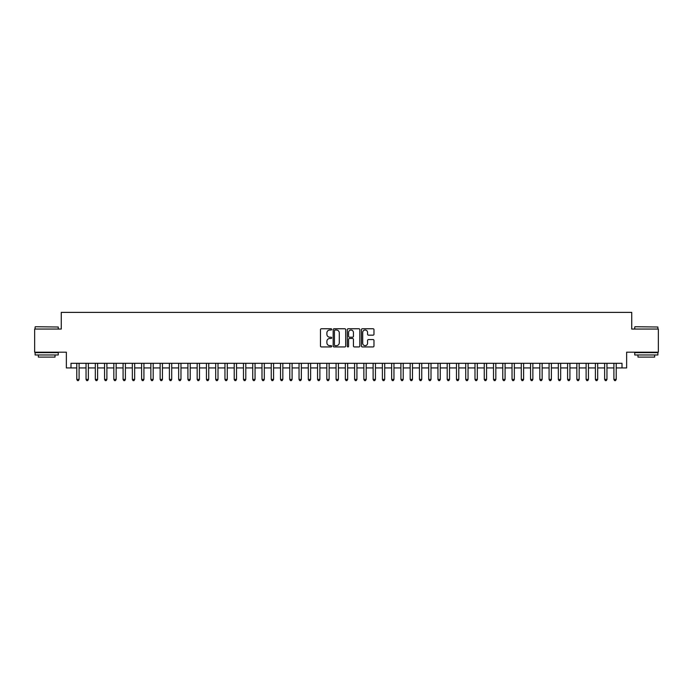 <?xml version="1.0" encoding="UTF-8"?>
<svg xmlns="http://www.w3.org/2000/svg" width="693" height="693" viewBox="0 0 693 693"><rect width="100%" height="100%" fill="white"/><g stroke="black" fill="none" stroke-linecap="round" stroke-linejoin="round"><path stroke-width="1.04" d="M331.687 329.392A0.632 0.632 0 0 0 331.046 328.751L321.387 328.751A0.91 0.91 0 0 0 320.478 329.66L320.478 346.024A0.91 0.91 0 0 0 321.387 346.933L331.046 346.933A0.632 0.632 0 0 0 331.687 346.292A0.632 0.632 0 0 0 331.046 345.66L329.799 345.66A2.911 2.911 0 0 1 326.888 342.749L326.888 341.389A2.911 2.911 0 0 1 329.799 338.479L331.046 338.479A0.632 0.632 0 0 0 331.687 337.837A0.632 0.632 0 0 0 331.046 337.205L329.799 337.205A2.911 2.911 0 0 1 326.888 334.295L326.888 332.935A2.911 2.911 0 0 1 329.799 330.024L331.046 330.024A0.632 0.632 0 0 0 331.687 329.392M373.068 335.161A0.91 0.91 0 0 0 373.977 334.251L373.977 329.66A0.91 0.91 0 0 0 373.068 328.751L362.335 328.751A0.91 0.91 0 0 0 361.434 329.66L361.434 346.024A0.91 0.91 0 0 0 362.335 346.933L373.068 346.933A0.91 0.91 0 0 0 373.977 346.024L373.977 340.48A0.91 0.91 0 0 0 373.068 339.57L368.477 339.57A0.91 0.91 0 0 0 367.567 340.48L367.567 343.226A2.434 2.434 0 0 1 365.133 345.66A2.434 2.434 0 0 1 362.699 343.226L362.699 332.458A2.434 2.434 0 0 1 365.133 330.024A2.434 2.434 0 0 1 367.567 332.458L367.567 334.251A0.91 0.91 0 0 0 368.477 335.161L373.068 335.161M70.998 367.94L70.998 363.305L622.002 363.305L622.002 367.94L626.637 367.94L626.637 352.191L658.35 352.191L658.35 329.045L631.73 329.045L631.73 312.378L61.27 312.378L61.27 329.045L34.65 329.045L34.65 352.191L66.363 352.191L66.363 367.94L76.784 367.94M345.703 329.66A0.91 0.91 0 0 0 344.793 328.751L334.069 328.751A0.91 0.91 0 0 0 333.16 329.66L333.16 346.024A0.91 0.91 0 0 0 334.069 346.933L344.793 346.933A0.91 0.91 0 0 0 345.703 346.024L345.703 329.66M348.207 328.751L358.931 328.751A0.91 0.91 0 0 1 359.84 329.66L359.84 346.024A0.91 0.91 0 0 1 358.931 346.933L354.34 346.933A0.91 0.91 0 0 1 353.43 346.024L353.43 339.388A0.91 0.91 0 0 0 352.52 338.479L349.48 338.479A0.91 0.91 0 0 0 348.57 339.388L348.57 346.292A0.632 0.632 0 0 1 347.929 346.933A0.632 0.632 0 0 1 347.297 346.292L347.297 329.66A0.91 0.91 0 0 1 348.207 328.751M79.097 367.94L86.045 367.94M88.358 367.94L95.305 367.94M97.618 367.94L104.565 367.94M106.887 367.94L113.825 367.94M116.147 367.94L123.085 367.94M125.407 367.94L132.346 367.94M134.667 367.94L141.606 367.94M143.927 367.94L150.866 367.94M153.188 367.94L160.135 367.94M162.448 367.94L169.395 367.94M171.708 367.94L178.655 367.94M180.968 367.94L187.916 367.94M190.228 367.94L197.176 367.94M199.489 367.94L206.436 367.94M208.749 367.94L215.696 367.94M218.009 367.94L224.956 367.94M227.269 367.94L234.217 367.94M236.53 367.94L243.477 367.94M245.79 367.94L252.737 367.94M255.05 367.94L261.997 367.94M264.31 367.94L271.258 367.94M273.57 367.94L280.518 367.94M282.831 367.94L289.778 367.94M292.091 367.94L299.038 367.94M301.351 367.94L308.298 367.94M310.611 367.94L317.559 367.94M319.88 367.94L326.819 367.94M329.14 367.94L336.079 367.94M338.401 367.94L345.339 367.94M347.661 367.94L354.599 367.94M356.921 367.94L363.86 367.94M366.181 367.94L373.12 367.94M375.441 367.94L382.389 367.94M384.702 367.94L391.649 367.94M393.962 367.94L400.909 367.94M403.222 367.94L410.169 367.94M412.482 367.94L419.43 367.94M421.742 367.94L428.69 367.94M431.003 367.94L437.95 367.94M440.263 367.94L447.21 367.94M449.523 367.94L456.47 367.94M458.783 367.94L465.731 367.94M468.044 367.94L474.991 367.94M477.304 367.94L484.251 367.94M486.564 367.94L493.511 367.94M495.824 367.94L502.771 367.94M505.084 367.94L512.032 367.94M514.345 367.94L521.292 367.94M523.605 367.94L530.552 367.94M532.865 367.94L539.812 367.94M542.134 367.94L549.073 367.94M551.394 367.94L558.333 367.94M560.654 367.94L567.593 367.94M569.915 367.94L576.853 367.94M579.175 367.94L586.113 367.94M588.435 367.94L595.382 367.94M597.695 367.94L604.642 367.94M606.955 367.94L613.903 367.94M616.216 367.94L622.002 367.94M335.065 330.024A0.632 0.632 0 0 0 334.433 330.656L334.433 345.019A0.632 0.632 0 0 0 335.065 345.66L336.391 345.66A2.911 2.911 0 0 0 339.293 342.749L339.293 332.935A2.911 2.911 0 0 0 336.391 330.024L335.065 330.024M353.43 332.501A2.434 2.434 0 0 0 350.996 330.067A2.434 2.434 0 0 0 348.57 332.501L348.57 336.296A0.91 0.91 0 0 0 349.48 337.205L352.52 337.205A0.91 0.91 0 0 0 353.43 336.296L353.43 332.501M79.097 363.305L79.097 379.417L76.784 379.417L76.784 363.305M79.097 379.417L78.404 380.622L77.477 380.622L76.784 379.417M35.395 326.732L58.264 327.009L35.395 326.732M46.691 354.972L35.109 354.972L35.109 352.659L58.264 352.659L58.264 354.972L46.691 354.972M55.024 354.972L55.024 357.103L38.358 357.103L38.358 354.972M635.013 326.732L657.891 327.009L635.013 326.732M646.309 354.972L634.736 354.972L634.736 352.659L657.891 352.659L657.891 354.972L646.309 354.972M654.642 354.972L654.642 357.103L637.976 357.103L637.976 354.972M88.358 363.305L88.358 379.417L86.045 379.417L86.045 363.305M88.358 379.417L87.665 380.622L86.738 380.622L86.045 379.417M97.618 363.305L97.618 379.417L95.305 379.417L95.305 363.305M97.618 379.417L96.925 380.622L95.998 380.622L95.305 379.417M106.887 363.305L106.887 379.417L104.565 379.417L104.565 363.305M106.887 379.417L106.185 380.622L105.258 380.622L104.565 379.417M116.147 363.305L116.147 379.417L113.825 379.417L113.825 363.305M116.147 379.417L115.445 380.622L114.518 380.622L113.825 379.417M125.407 363.305L125.407 379.417L123.085 379.417L123.085 363.305M125.407 379.417L124.705 380.622L123.787 380.622L123.085 379.417M134.667 363.305L134.667 379.417L132.346 379.417L132.346 363.305M134.667 379.417L133.966 380.622L133.047 380.622L132.346 379.417M143.927 363.305L143.927 379.417L141.606 379.417L141.606 363.305M143.927 379.417L143.234 380.622L142.308 380.622L141.606 379.417M153.188 363.305L153.188 379.417L150.866 379.417L150.866 363.305M153.188 379.417L152.495 380.622L151.568 380.622L150.866 379.417M162.448 363.305L162.448 379.417L160.135 379.417L160.135 363.305M162.448 379.417L161.755 380.622L160.828 380.622L160.135 379.417M171.708 363.305L171.708 379.417L169.395 379.417L169.395 363.305M171.708 379.417L171.015 380.622L170.088 380.622L169.395 379.417M180.968 363.305L180.968 379.417L178.655 379.417L178.655 363.305M180.968 379.417L180.275 380.622L179.348 380.622L178.655 379.417M190.228 363.305L190.228 379.417L187.916 379.417L187.916 363.305M190.228 379.417L189.536 380.622L188.609 380.622L187.916 379.417M199.489 363.305L199.489 379.417L197.176 379.417L197.176 363.305M199.489 379.417L198.796 380.622L197.869 380.622L197.176 379.417M208.749 363.305L208.749 379.417L206.436 379.417L206.436 363.305M208.749 379.417L208.056 380.622L207.129 380.622L206.436 379.417M218.009 363.305L218.009 379.417L215.696 379.417L215.696 363.305M218.009 379.417L217.316 380.622L216.389 380.622L215.696 379.417M227.269 363.305L227.269 379.417L224.956 379.417L224.956 363.305M227.269 379.417L226.576 380.622L225.649 380.622L224.956 379.417M236.53 363.305L236.53 379.417L234.217 379.417L234.217 363.305M236.53 379.417L235.837 380.622L234.91 380.622L234.217 379.417M245.79 363.305L245.79 379.417L243.477 379.417L243.477 363.305M245.79 379.417L245.097 380.622L244.17 380.622L243.477 379.417M255.05 363.305L255.05 379.417L252.737 379.417L252.737 363.305M255.05 379.417L254.357 380.622L253.43 380.622L252.737 379.417M264.31 363.305L264.31 379.417L261.997 379.417L261.997 363.305M264.31 379.417L263.617 380.622L262.69 380.622L261.997 379.417M273.57 363.305L273.57 379.417L271.258 379.417L271.258 363.305M273.57 379.417L272.877 380.622L271.951 380.622L271.258 379.417M282.831 363.305L282.831 379.417L280.518 379.417L280.518 363.305M282.831 379.417L282.138 380.622L281.211 380.622L280.518 379.417M292.091 363.305L292.091 379.417L289.778 379.417L289.778 363.305M292.091 379.417L291.398 380.622L290.471 380.622L289.778 379.417M301.351 363.305L301.351 379.417L299.038 379.417L299.038 363.305M301.351 379.417L300.658 380.622L299.731 380.622L299.038 379.417M310.611 363.305L310.611 379.417L308.298 379.417L308.298 363.305M310.611 379.417L309.918 380.622L308.991 380.622L308.298 379.417M319.88 363.305L319.88 379.417L317.559 379.417L317.559 363.305M319.88 379.417L319.178 380.622L318.252 380.622L317.559 379.417M329.14 363.305L329.14 379.417L326.819 379.417L326.819 363.305M329.14 379.417L328.439 380.622L327.512 380.622L326.819 379.417M338.401 363.305L338.401 379.417L336.079 379.417L336.079 363.305M338.401 379.417L337.699 380.622L336.781 380.622L336.079 379.417M347.661 363.305L347.661 379.417L345.339 379.417L345.339 363.305M347.661 379.417L346.959 380.622L346.041 380.622L345.339 379.417M356.921 363.305L356.921 379.417L354.599 379.417L354.599 363.305M356.921 379.417L356.219 380.622L355.301 380.622L354.599 379.417M366.181 363.305L366.181 379.417L363.86 379.417L363.86 363.305M366.181 379.417L365.488 380.622L364.561 380.622L363.86 379.417M375.441 363.305L375.441 379.417L373.12 379.417L373.12 363.305M375.441 379.417L374.748 380.622L373.822 380.622L373.12 379.417M384.702 363.305L384.702 379.417L382.389 379.417L382.389 363.305M384.702 379.417L384.009 380.622L383.082 380.622L382.389 379.417M393.962 363.305L393.962 379.417L391.649 379.417L391.649 363.305M393.962 379.417L393.269 380.622L392.342 380.622L391.649 379.417M403.222 363.305L403.222 379.417L400.909 379.417L400.909 363.305M403.222 379.417L402.529 380.622L401.602 380.622L400.909 379.417M412.482 363.305L412.482 379.417L410.169 379.417L410.169 363.305M412.482 379.417L411.789 380.622L410.862 380.622L410.169 379.417M421.742 363.305L421.742 379.417L419.43 379.417L419.43 363.305M421.742 379.417L421.049 380.622L420.123 380.622L419.43 379.417M431.003 363.305L431.003 379.417L428.69 379.417L428.69 363.305M431.003 379.417L430.31 380.622L429.383 380.622L428.69 379.417M440.263 363.305L440.263 379.417L437.95 379.417L437.95 363.305M440.263 379.417L439.57 380.622L438.643 380.622L437.95 379.417M449.523 363.305L449.523 379.417L447.21 379.417L447.21 363.305M449.523 379.417L448.83 380.622L447.903 380.622L447.21 379.417M458.783 363.305L458.783 379.417L456.47 379.417L456.47 363.305M458.783 379.417L458.09 380.622L457.163 380.622L456.47 379.417M468.044 363.305L468.044 379.417L465.731 379.417L465.731 363.305M468.044 379.417L467.351 380.622L466.424 380.622L465.731 379.417M477.304 363.305L477.304 379.417L474.991 379.417L474.991 363.305M477.304 379.417L476.611 380.622L475.684 380.622L474.991 379.417M486.564 363.305L486.564 379.417L484.251 379.417L484.251 363.305M486.564 379.417L485.871 380.622L484.944 380.622L484.251 379.417M495.824 363.305L495.824 379.417L493.511 379.417L493.511 363.305M495.824 379.417L495.131 380.622L494.204 380.622L493.511 379.417M505.084 363.305L505.084 379.417L502.771 379.417L502.771 363.305M505.084 379.417L504.391 380.622L503.465 380.622L502.771 379.417M514.345 363.305L514.345 379.417L512.032 379.417L512.032 363.305M514.345 379.417L513.652 380.622L512.725 380.622L512.032 379.417M523.605 363.305L523.605 379.417L521.292 379.417L521.292 363.305M523.605 379.417L522.912 380.622L521.985 380.622L521.292 379.417M532.865 363.305L532.865 379.417L530.552 379.417L530.552 363.305M532.865 379.417L532.172 380.622L531.245 380.622L530.552 379.417M542.134 363.305L542.134 379.417L539.812 379.417L539.812 363.305M542.134 379.417L541.432 380.622L540.505 380.622L539.812 379.417M551.394 363.305L551.394 379.417L549.073 379.417L549.073 363.305M551.394 379.417L550.692 380.622L549.766 380.622L549.073 379.417M560.654 363.305L560.654 379.417L558.333 379.417L558.333 363.305M560.654 379.417L559.953 380.622L559.034 380.622L558.333 379.417M569.915 363.305L569.915 379.417L567.593 379.417L567.593 363.305M569.915 379.417L569.213 380.622L568.295 380.622L567.593 379.417M579.175 363.305L579.175 379.417L576.853 379.417L576.853 363.305M579.175 379.417L578.482 380.622L577.555 380.622L576.853 379.417M588.435 363.305L588.435 379.417L586.113 379.417L586.113 363.305M588.435 379.417L587.742 380.622L586.815 380.622L586.113 379.417M597.695 363.305L597.695 379.417L595.382 379.417L595.382 363.305M597.695 379.417L597.002 380.622L596.075 380.622L595.382 379.417M606.955 363.305L606.955 379.417L604.642 379.417L604.642 363.305M606.955 379.417L606.262 380.622L605.335 380.622L604.642 379.417M616.216 363.305L616.216 379.417L613.903 379.417L613.903 363.305M616.216 379.417L615.523 380.622L614.596 380.622L613.903 379.417M35.109 329.045L35.109 327.009M40.393 352.659L40.393 352.191M52.989 352.659L52.989 352.191M58.264 329.045L58.264 327.009M634.736 329.045L634.736 327.009M640.011 352.659L640.011 352.191M652.607 352.659L652.607 352.191M657.891 329.045L657.891 327.009"/></g></svg>
